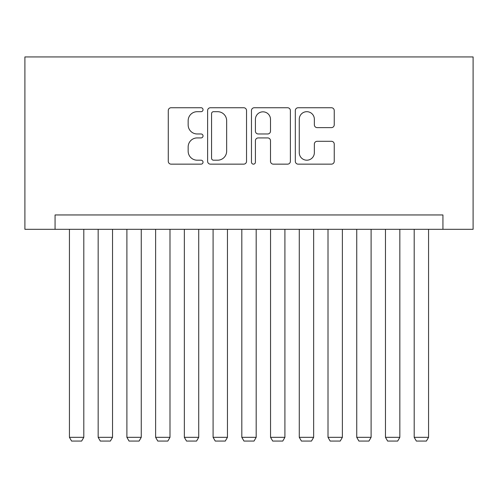 <?xml version="1.0" encoding="UTF-8"?>
<svg xmlns="http://www.w3.org/2000/svg" width="498" height="498" viewBox="0 0 498 498"><rect width="100%" height="100%" fill="white"/><g stroke="black" fill="none" stroke-linecap="round" stroke-linejoin="round"><path stroke-width="0.75" d="M203.035 109.716A1.973 1.973 0 0 0 201.055 107.742L171.094 107.742A2.82 2.82 0 0 0 168.274 110.562L168.274 161.327A2.82 2.82 0 0 0 171.094 164.147L201.055 164.147A1.973 1.973 0 0 0 203.035 162.174A1.973 1.973 0 0 0 201.055 160.2L197.183 160.2A9.026 9.026 0 0 1 188.157 151.174L188.157 146.941A9.026 9.026 0 0 1 197.183 137.921L201.055 137.921A1.973 1.973 0 0 0 203.035 135.942A1.973 1.973 0 0 0 201.055 133.968L197.183 133.968A9.026 9.026 0 0 1 188.157 124.948L188.157 120.715A9.026 9.026 0 0 1 197.183 111.689L201.055 111.689A1.973 1.973 0 0 0 203.035 109.716M331.419 127.625A2.82 2.82 0 0 0 334.239 124.805L334.239 110.562A2.82 2.82 0 0 0 331.419 107.742L298.14 107.742A2.82 2.82 0 0 0 295.32 110.562L295.32 161.327A2.82 2.82 0 0 0 298.14 164.147L331.419 164.147A2.82 2.82 0 0 0 334.239 161.327L334.239 144.121A2.82 2.82 0 0 0 331.419 141.301L317.176 141.301A2.82 2.82 0 0 0 314.356 144.121L314.356 152.656A7.545 7.545 0 0 1 306.812 160.2A7.545 7.545 0 0 1 299.267 152.656L299.267 119.234A7.545 7.545 0 0 1 306.812 111.689A7.545 7.545 0 0 1 314.356 119.234L314.356 124.805A2.82 2.82 0 0 0 317.176 127.625L331.419 127.625M442.934 229.317L473.1 229.317L473.1 56.934L24.9 56.934L24.9 229.317L442.934 229.317L442.934 214.955L55.066 214.955L55.066 229.317M246.535 110.562A2.82 2.82 0 0 0 243.715 107.742L210.436 107.742A2.82 2.82 0 0 0 207.616 110.562L207.616 161.327A2.82 2.82 0 0 0 210.436 164.147L243.715 164.147A2.82 2.82 0 0 0 246.535 161.327L246.535 110.562M254.285 107.742L287.564 107.742A2.82 2.82 0 0 1 290.384 110.562L290.384 161.327A2.82 2.82 0 0 1 287.564 164.147L273.321 164.147A2.82 2.82 0 0 1 270.501 161.327L270.501 140.741A2.82 2.82 0 0 0 267.681 137.921L258.238 137.921A2.82 2.82 0 0 0 255.418 140.741L255.418 162.174A1.973 1.973 0 0 1 253.445 164.147A1.973 1.973 0 0 1 251.465 162.174L251.465 110.562A2.82 2.82 0 0 1 254.285 107.742M213.536 111.689A1.973 1.973 0 0 0 211.563 113.669L211.563 158.221A1.973 1.973 0 0 0 213.536 160.2L217.626 160.2A9.026 9.026 0 0 0 226.652 151.174L226.652 120.715A9.026 9.026 0 0 0 217.626 111.689L213.536 111.689M270.501 119.377A7.545 7.545 0 0 0 262.963 111.832A7.545 7.545 0 0 0 255.418 119.377L255.418 131.148A2.82 2.82 0 0 0 258.238 133.968L267.681 133.968A2.82 2.82 0 0 0 270.501 131.148L270.501 119.377M83.801 229.317L83.801 437.331L69.434 437.331L69.434 229.317M83.801 437.331L81.641 441.066L71.588 441.066L69.434 437.331M112.529 229.317L112.529 437.331L98.162 437.331L98.162 229.317M112.529 437.331L110.375 441.066L100.316 441.066L98.162 437.331M141.258 229.317L141.258 437.331L126.897 437.331L126.897 229.317M141.258 437.331L139.104 441.066L129.05 441.066L126.897 437.331M169.992 229.317L169.992 437.331L155.625 437.331L155.625 229.317M169.992 437.331L167.838 441.066L157.779 441.066L155.625 437.331M198.721 229.317L198.721 437.331L184.353 437.331L184.353 229.317M198.721 437.331L196.567 441.066L186.513 441.066L184.353 437.331M227.449 229.317L227.449 437.331L213.088 437.331L213.088 229.317M227.449 437.331L225.295 441.066L215.242 441.066L213.088 437.331M256.184 229.317L256.184 437.331L241.816 437.331L241.816 229.317M256.184 437.331L254.03 441.066L243.97 441.066L241.816 437.331M284.912 229.317L284.912 437.331L270.551 437.331L270.551 229.317M284.912 437.331L282.758 441.066L272.705 441.066L270.551 437.331M313.647 229.317L313.647 437.331L299.279 437.331L299.279 229.317M313.647 437.331L311.487 441.066L301.433 441.066L299.279 437.331M342.375 229.317L342.375 437.331L328.008 437.331L328.008 229.317M342.375 437.331L340.221 441.066L330.162 441.066L328.008 437.331M371.103 229.317L371.103 437.331L356.742 437.331L356.742 229.317M371.103 437.331L368.95 441.066L358.896 441.066L356.742 437.331M399.838 229.317L399.838 437.331L385.471 437.331L385.471 229.317M399.838 437.331L397.684 441.066L387.625 441.066L385.471 437.331M428.566 229.317L428.566 437.331L414.199 437.331L414.199 229.317M428.566 437.331L426.413 441.066L416.359 441.066L414.199 437.331"/></g></svg>
